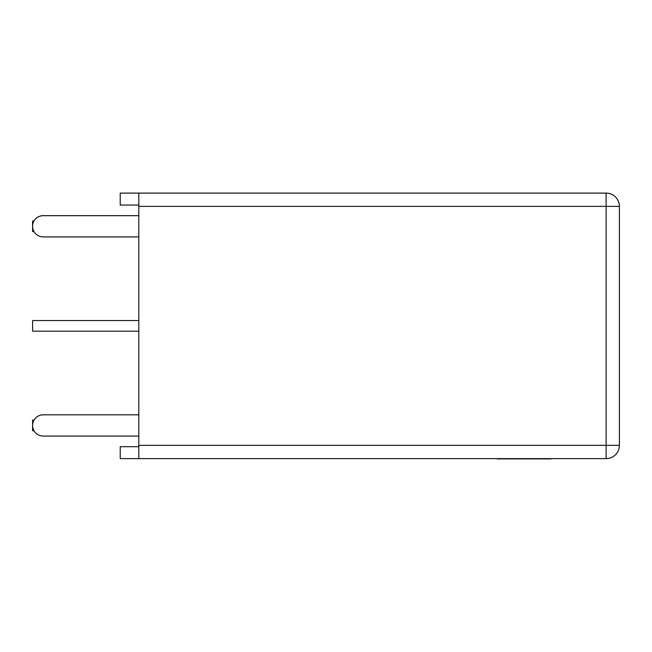 <?xml version="1.0" encoding="UTF-8"?>
<svg xmlns="http://www.w3.org/2000/svg" width="652" height="652" viewBox="0 0 652 652"><rect width="100%" height="100%" fill="white"/><g stroke="black" fill="none" stroke-linecap="round" stroke-linejoin="round"><path stroke-width="0.98" d="M138.811 206.382L138.811 193.106L606.124 193.106A13.276 13.276 0 0 1 619.4 206.382L619.4 445.349L606.124 445.349L606.124 458.625L138.811 458.625L138.811 445.349L606.124 445.349L606.124 206.382L138.811 206.382L138.811 445.349M138.811 446.677L120.221 446.677L120.221 458.625L138.811 458.625M138.811 205.054L120.221 205.054L120.221 193.106L138.811 193.106M606.124 458.625A13.276 13.276 0 0 0 619.4 445.349A13.276 13.276 0 0 1 606.124 458.625M138.811 320.556L32.6 320.556L32.6 331.175L138.811 331.175M34.026 220.987L32.6 220.987L32.6 231.607L34.026 231.607M34.026 420.124L32.6 420.124L32.6 430.744L34.026 430.744M138.811 414.819L43.219 414.819A10.619 10.619 0 0 0 32.6 425.438A10.619 10.619 0 0 0 43.219 436.058L138.811 436.058M138.811 215.673L43.219 215.673A10.619 10.619 0 0 0 32.6 226.301A10.619 10.619 0 0 0 43.219 236.92L138.811 236.92M551.038 458.894L541.608 458.894M541.861 458.894L497.24 458.894M606.124 193.106L606.124 206.382L619.4 206.382"/></g></svg>
